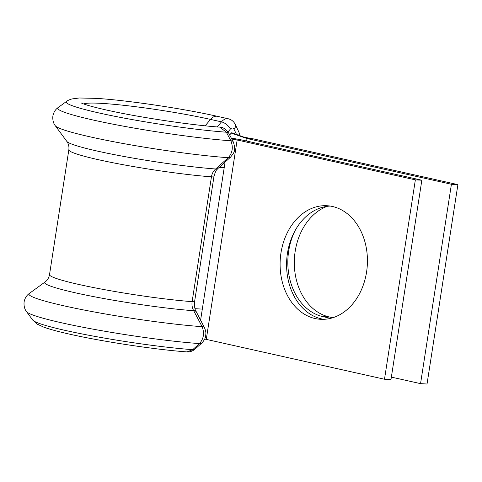 <?xml version="1.0" encoding="UTF-8"?>
<svg xmlns="http://www.w3.org/2000/svg" width="482" height="482" viewBox="0 0 482 482"><rect width="100%" height="100%" fill="white"/><g stroke="black" fill="none" stroke-linecap="round" stroke-linejoin="round"><path stroke-width="0.72" d="M332.761 317.746L329.302 316.969A56.876 43.621 93.3 0 1 295.177 251.369A56.876 43.621 93.3 0 1 327.151 206.338M330.622 318.343L322.82 316.602A56.876 43.621 93.3 0 1 288.694 251.002A56.876 43.621 93.3 0 1 295.376 230.083M196.084 311.679A8.098 3.193 152.4 0 0 193.716 310.727A88.977 7.134 8.8 0 1 75.614 292.869A88.977 7.134 8.8 0 1 45.067 282.006C47.405 280.307 48.893 277.843 49.519 274.613A85.416 6.85 8.8 0 0 79.205 284.543A85.416 6.85 8.8 0 0 192.125 301.654A8.098 0.651 -171.2 0 0 194.608 301.563L194.608 301.563C194.547 301.834 193.872 305.124 195.3 309.86L204.422 327.633C206.459 332.49 205.808 333.436 205.706 335.653C205.489 338.081 204.187 340.539 201.783 343.039L195.029 349.119C192.541 351.191 189.866 352.119 186.998 351.902L192.704 349.673L199.488 343.6C203.735 338.732 204.609 333.092 202.103 326.682L193.716 310.727C192.198 307.98 191.667 304.955 192.125 301.654L211.447 176.834C212.008 173.55 213.412 170.935 215.653 168.989L228.263 157.716C232.517 152.848 233.39 147.209 230.884 140.798L226.365 132.207L219.798 127.128C190.492 125.079 137.521 117.078 106.173 109.956C94.924 107.402 87.146 105.305 82.844 103.654L81.006 102.877M332.441 206.483A56.876 43.621 -86.7 0 0 327.025 205.73A56.876 43.621 -86.7 0 0 280.506 256.466A56.876 43.621 -86.7 0 0 315.089 318.536A56.876 43.621 -86.7 0 0 320.512 319.295A56.876 43.621 -86.7 0 0 367.025 268.558A56.876 43.621 -86.7 0 0 332.441 206.483M330.254 206.073A56.876 43.621 -86.7 0 0 286.796 258.942A56.876 43.621 -86.7 0 0 321.578 318.909A56.876 43.621 -86.7 0 0 323.759 319.325M219.075 167.477L224.196 167.772L219.31 167.266M231.8 139.063A6.073 0.488 -171.2 0 1 237.15 139.991L415.357 179.858L384.491 379.238L206.278 339.376A6.073 0.488 -171.2 0 0 204.687 339.051M231.33 138.165A16.195 1.301 -171.2 0 1 243.633 140.364L421.84 180.226L415.357 179.858M421.84 180.226L390.974 379.611L384.491 379.238M200.584 320.283L202.313 309.107L194.945 308.685M225.076 162.085L224.196 167.772L219.979 166.664M457.9 184.624L451.417 184.257L420.551 383.642L427.034 384.009L457.9 184.624L253.49 138.9L244.362 137.286L231.969 132.815A1.217 0.771 102.6 0 0 231.221 133.104L229.661 134.972M420.551 383.642L391.36 377.111M252.646 138.852L247.007 138.527L246.621 141.033M451.417 184.257L247.007 138.527L231.221 133.104M233.198 141.744C236.656 151.426 233.234 153.463 230.565 157.15L230.565 157.15A8.098 4.109 -132 0 1 228.263 157.716A102.799 8.242 8.8 0 1 90.809 137.008A102.799 8.242 8.8 0 1 55.309 125.766C54.882 125.2 52.315 122.175 52.875 116.054C53.568 112.396 55.322 109.559 58.135 107.534A102.799 8.242 8.8 0 0 93.43 120.09A102.799 8.242 8.8 0 0 230.884 140.798A8.098 3.193 -27.6 0 1 233.198 141.744L228.709 133.153C225.654 128.971 222.69 126.965 219.828 127.134M83.717 103.979A78.18 6.272 8.8 0 1 132.297 106.299A78.18 6.272 8.8 0 1 210.513 119.409A12.146 7.73 102.6 0 1 217.358 116.331C183.166 108.577 126.453 100.148 96.286 98.37L79.235 97.991L71.92 98.943C69.288 99.762 67.51 100.575 66.588 101.389A95.358 7.646 8.8 0 0 99.334 113.035A95.358 7.646 8.8 0 0 226.365 132.207A8.098 3.193 -27.6 0 1 228.709 133.153M230.565 157.15L218.009 168.435A8.098 4.109 -131.9 0 1 215.653 168.989A88.977 7.134 8.8 0 1 97.557 151.131A88.977 7.134 8.8 0 1 66.829 141.401L55.309 125.766M204.422 327.633A8.098 3.193 152.4 0 0 202.103 326.682A102.799 8.242 8.8 0 1 64.648 305.98A102.799 8.242 8.8 0 1 29.354 293.424C26.546 295.448 24.793 298.286 24.1 301.943C23.54 308.064 26.106 311.089 26.534 311.655A102.799 8.242 8.8 0 0 62.033 322.898A102.799 8.242 8.8 0 0 199.488 343.6A8.098 4.109 -132 0 0 201.783 343.039M195.029 349.119A8.098 4.109 -131.9 0 1 192.704 349.673A95.358 7.646 8.8 0 1 65.666 330.501A95.358 7.646 8.8 0 1 32.74 320.072L26.534 311.655M238.717 135.273A8.098 4.85 -25.5 0 0 238.879 132.038L239.958 135.725M49.519 274.613L68.842 149.794A85.416 6.85 8.8 0 0 98.527 159.723A85.416 6.85 8.8 0 0 211.447 176.834A8.098 0.651 -171.2 0 0 213.93 176.743L213.93 176.743C216.087 168.652 217.165 169.803 218.009 168.435M224.196 167.772L202.313 309.107M237.15 139.991L206.278 339.376M205.163 125.808L210.513 119.409L221.479 121.862A12.146 7.73 -77.4 0 1 228.323 118.783L217.358 116.331M217.243 126.929L221.479 121.862A8.098 3.934 -140.1 0 1 230.366 129.074L227.974 131.935M236.517 134.478L234.035 129.284A4.049 2.579 102.6 0 0 230.366 129.074M322.82 316.602L329.302 316.969M234.035 129.284A8.098 4.85 -25.5 0 0 235.246 124.434L238.879 132.038M187.028 351.902C156.186 349.733 102.582 341.63 69.824 334.207C58.485 331.688 49.779 329.32 43.717 327.121L37.403 324.217L32.74 320.072M66.588 101.389L58.135 107.534M68.842 149.794C69.239 146.612 68.571 143.817 66.829 141.401M45.067 282.006L29.354 293.424M235.246 124.434C233.806 121.482 231.499 119.596 228.323 118.783M194.608 301.563L213.93 176.743"/></g></svg>
